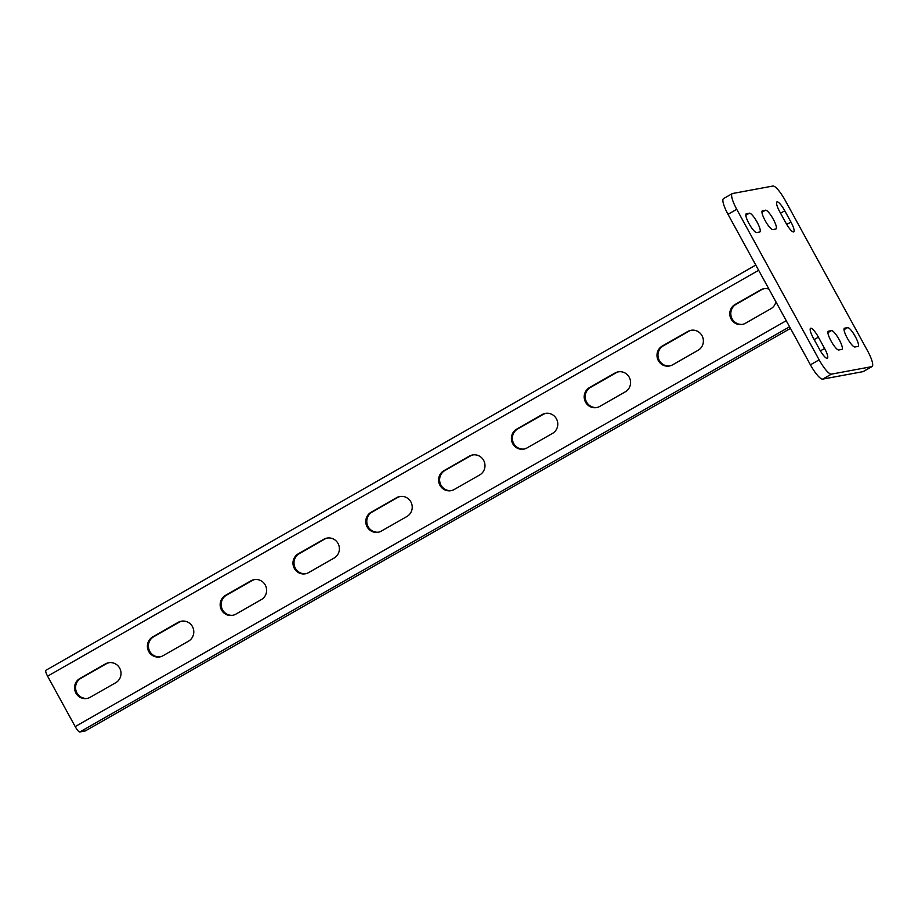 <?xml version="1.0" encoding="UTF-8"?>
<svg xmlns="http://www.w3.org/2000/svg" width="918" height="918" viewBox="0 0 918 918"><rect width="100%" height="100%" fill="white"/><g stroke="black" fill="none" stroke-linecap="round" stroke-linejoin="round"><path stroke-width="1.38" d="M777.098 201.834A10.752 2.433 -119.7 0 1 784.775 210.773L790.949 222.064A10.752 2.433 -119.7 0 1 793.76 231.875A10.752 2.433 -119.7 0 1 785.911 222.994L779.726 211.714A10.752 2.433 -119.7 0 1 776.915 201.903A10.752 2.433 -119.7 0 1 777.098 201.834M810.732 328.231A10.752 2.433 -119.7 0 1 818.408 337.17L824.582 348.461A10.752 2.433 -119.7 0 1 827.393 358.272A10.752 2.433 -119.7 0 1 819.544 349.402L813.359 338.111A10.752 2.433 -119.7 0 1 810.548 328.3A10.752 2.433 -119.7 0 1 810.732 328.231M863.046 371.641L871.779 366.649A17.212 3.89 60.3 0 0 872.077 366.546L863.333 371.538A17.212 3.89 -119.7 0 1 863.046 371.641L822.677 379.123A17.212 3.89 -119.7 0 1 810.41 364.825L727.997 214.307A17.212 3.89 -119.7 0 1 723.51 198.609L732.243 193.629A17.212 3.89 60.3 0 0 736.741 209.315L727.997 214.307M871.779 366.649L831.421 374.142L822.677 379.123M732.243 193.629A17.212 3.89 60.3 0 1 732.53 193.514L772.899 186.033A17.212 3.89 60.3 0 1 785.177 200.342L867.579 350.86A17.212 3.89 60.3 0 1 872.077 366.546M810.41 364.825L819.143 359.833L736.741 209.315M762.537 210.75L765.555 210.188A10.752 2.433 -119.7 0 1 773.025 218.759A10.752 2.433 -119.7 0 1 776.043 228.938A10.752 2.433 -119.7 0 1 775.859 229.007L772.83 229.569A10.752 2.433 -119.7 0 1 765.36 220.997A10.752 2.433 -119.7 0 1 762.353 210.819A10.752 2.433 -119.7 0 1 762.537 210.75L762.204 210.945M746.391 213.745L749.409 213.183A10.752 2.433 -119.7 0 1 756.88 221.754A10.752 2.433 -119.7 0 1 759.897 231.933A10.752 2.433 -119.7 0 1 759.714 232.002L756.684 232.564A10.752 2.433 -119.7 0 1 749.214 223.992A10.752 2.433 -119.7 0 1 746.208 213.814A10.752 2.433 -119.7 0 1 746.391 213.745L746.059 213.94M828.461 331.168L831.479 330.606A10.752 2.433 -119.7 0 1 838.949 339.178A10.752 2.433 -119.7 0 1 841.967 349.356A10.752 2.433 -119.7 0 1 841.783 349.425L838.754 349.976A10.752 2.433 -119.7 0 1 831.283 341.416A10.752 2.433 -119.7 0 1 828.277 331.237A10.752 2.433 -119.7 0 1 828.461 331.168L828.128 331.352M844.606 328.174L847.624 327.611A10.752 2.433 -119.7 0 1 855.094 336.183A10.752 2.433 -119.7 0 1 858.112 346.361A10.752 2.433 -119.7 0 1 857.928 346.43L854.899 346.993A10.752 2.433 -119.7 0 1 847.429 338.421A10.752 2.433 -119.7 0 1 844.422 328.242A10.752 2.433 -119.7 0 1 844.606 328.174L844.273 328.357M819.143 359.833A17.212 3.89 60.3 0 0 831.421 374.142M764.269 288.677A10.752 10.442 -100.5 0 0 761.584 289.732L736.11 304.283A10.752 10.442 -100.5 0 0 742.708 324.341M691.472 330.228A10.752 10.442 -100.5 0 0 688.787 331.295L663.301 345.834A10.752 10.442 -100.5 0 0 669.91 365.903M545.877 413.341A10.752 10.442 -100.5 0 0 543.181 414.408L517.706 428.947A10.752 10.442 -100.5 0 0 524.304 449.017M473.068 454.903A10.752 10.442 -100.5 0 0 470.383 455.959L444.909 470.509A10.752 10.442 -100.5 0 0 451.507 490.568M618.675 371.79A10.752 10.442 -100.5 0 0 615.989 372.846L590.504 387.396A10.752 10.442 -100.5 0 0 597.113 407.454M87.508 698.357A10.752 10.442 79.5 0 1 80.91 678.287L106.385 663.748A10.752 10.442 79.5 0 1 109.07 662.681M160.306 656.795A10.752 10.442 79.5 0 1 153.708 636.736L179.182 622.186A10.752 10.442 79.5 0 1 181.879 621.13M305.912 573.681A10.752 10.442 79.5 0 1 299.302 553.623L324.788 539.073A10.752 10.442 79.5 0 1 327.474 538.017M378.709 532.13A10.752 10.442 79.5 0 1 372.111 512.06L397.586 497.522A10.752 10.442 79.5 0 1 400.271 496.454M233.115 615.244A10.752 10.442 79.5 0 1 226.505 595.174L251.991 580.635A10.752 10.442 79.5 0 1 254.676 579.568M775.917 301.827A10.752 10.442 -100.5 0 1 770.879 308.735L745.393 323.285A10.752 10.442 -100.5 0 1 730.43 317.467A10.752 10.442 -100.5 0 1 735.1 304.466L760.574 289.916A10.752 10.442 -100.5 0 1 768.974 289.147M698.082 350.297L672.596 364.836A10.752 10.442 -100.5 0 1 657.632 359.03A10.752 10.442 -100.5 0 1 662.291 346.017L687.777 331.478A10.752 10.442 -100.5 0 1 702.74 337.285A10.752 10.442 -100.5 0 1 698.082 350.297M552.475 433.411L527.001 447.95A10.752 10.442 -100.5 0 1 512.026 442.143A10.752 10.442 -100.5 0 1 516.696 429.131L542.171 414.592A10.752 10.442 -100.5 0 1 557.146 420.398A10.752 10.442 -100.5 0 1 552.475 433.411M479.678 474.962L454.192 489.512A10.752 10.442 -100.5 0 1 439.229 483.694A10.752 10.442 -100.5 0 1 443.899 470.693L469.373 456.143A10.752 10.442 -100.5 0 1 484.348 461.961A10.752 10.442 -100.5 0 1 479.678 474.962M625.273 391.848L599.798 406.399A10.752 10.442 -100.5 0 1 584.835 400.581A10.752 10.442 -100.5 0 1 589.494 387.58L614.98 373.029A10.752 10.442 -100.5 0 1 629.943 378.847A10.752 10.442 -100.5 0 1 625.273 391.848M85.443 730.843A6.449 1.457 60.3 0 1 85.351 730.912A6.449 1.457 60.3 0 1 85.248 730.957L79.797 731.967A6.449 1.457 60.3 0 1 75.196 726.597L47.587 676.176A6.449 1.457 -119.7 0 1 45.9 670.289A6.449 1.457 -119.7 0 1 46.015 670.255M90.193 697.29L115.679 682.751A10.752 10.442 79.5 0 0 108.565 662.762A10.752 10.442 79.5 0 0 105.375 663.932L79.9 678.471A10.752 10.442 79.5 0 0 87.015 698.46A10.752 10.442 79.5 0 0 90.193 697.29M163.002 655.739L188.477 641.189A10.752 10.442 79.5 0 0 181.362 621.211A10.752 10.442 79.5 0 0 178.172 622.37L152.698 636.92A10.752 10.442 79.5 0 0 159.812 656.898A10.752 10.442 79.5 0 0 163.002 655.739M308.597 572.625L334.083 558.075A10.752 10.442 79.5 0 0 326.969 538.097A10.752 10.442 79.5 0 0 323.779 539.256L298.293 553.806A10.752 10.442 79.5 0 0 305.407 573.784A10.752 10.442 79.5 0 0 308.597 572.625M381.395 531.063L406.881 516.524A10.752 10.442 79.5 0 0 399.766 496.535A10.752 10.442 79.5 0 0 396.576 497.705L371.101 512.244A10.752 10.442 79.5 0 0 378.205 532.233A10.752 10.442 79.5 0 0 381.395 531.063M235.8 614.176L261.274 599.638A10.752 10.442 79.5 0 0 254.171 579.648A10.752 10.442 79.5 0 0 250.981 580.819L225.495 595.357A10.752 10.442 79.5 0 0 232.61 615.347A10.752 10.442 79.5 0 0 235.8 614.176M784.775 210.773L780.541 213.194M818.408 337.17L814.174 339.591M847.624 327.611L844.032 329.665M831.479 330.606L827.887 332.66M824.582 348.461L820.382 350.871M749.409 213.183L745.818 215.237M790.949 222.064L786.749 224.462M765.555 210.188L761.963 212.242M47.587 676.176L758.647 270.282M75.196 726.597L786.256 320.703M761.584 289.732L760.574 289.916M736.11 304.283L735.1 304.466M615.989 372.846L614.98 373.029M590.504 387.396L589.494 387.58M543.181 414.408L542.171 414.592M517.706 428.947L516.696 429.131M470.383 455.959L469.373 456.143M444.909 470.509L443.899 470.693M688.787 331.295L687.777 331.478M663.301 345.834L662.291 346.017M79.797 731.967L789.583 326.785M85.248 730.957L790.455 328.392L85.351 730.912M80.91 678.287L79.9 678.471M106.385 663.748L105.375 663.932M226.505 595.174L225.495 595.357M251.991 580.635L250.981 580.819M299.302 553.623L298.293 553.806M324.788 539.073L323.779 539.256M372.111 512.06L371.101 512.244M397.586 497.522L396.576 497.705M153.708 636.736L152.698 636.92M179.182 622.186L178.172 622.37M45.9 670.289L755.789 265.061"/></g></svg>
